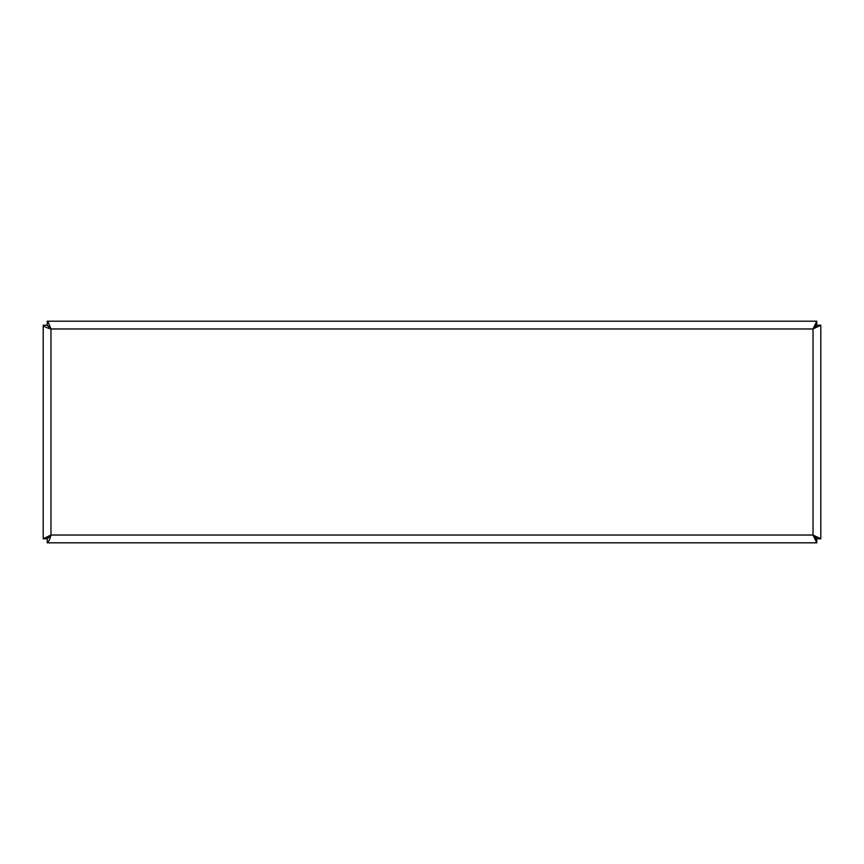 <?xml version="1.0" encoding="UTF-8"?>
<svg xmlns="http://www.w3.org/2000/svg" width="864" height="864" viewBox="0 0 864 864"><rect width="100%" height="100%" fill="white"/><g stroke="black" fill="none" stroke-linecap="round" stroke-linejoin="round"><path stroke-width="1.3" d="M50.976 535.032L47.088 538.78L43.2 538.78L50.976 535.032L47.228 538.92L47.228 542.808C48.47 542.344 49.723 539.752 50.976 535.032L813.024 535.032L816.912 538.78L820.8 538.78L813.024 535.032L816.772 538.92L816.772 542.808L813.024 535.032L813.024 328.968L816.772 325.08L816.772 321.192L813.024 328.968L816.912 325.22L820.8 325.22L813.024 328.968L50.976 328.968L47.088 325.22L43.2 325.22C43.664 326.462 46.256 327.715 50.976 328.968L47.228 325.08L47.228 321.192L48.017 321.613L50.976 328.968L50.976 535.032M47.228 321.192L816.772 321.192M820.8 325.22L820.8 538.78M816.772 542.808L47.228 542.808M43.2 538.78L43.2 325.22M815.94 325.318L815.94 326.938M815.94 537.052L815.94 538.682M50.004 536.576L50.004 535.637M50.004 328.363L50.004 327.434"/></g></svg>
